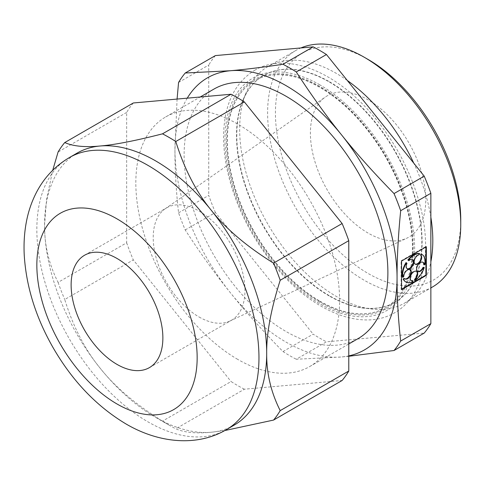 <?xml version="1.0" encoding="UTF-8"?>
<svg xmlns="http://www.w3.org/2000/svg" width="485" height="485" viewBox="0 0 485 485"><rect width="100%" height="100%" fill="white"/><g stroke="black" fill="none" stroke-linecap="round" stroke-linejoin="round"><path stroke-width="0.36" stroke-dasharray="2.42 1.82" d="M348.776 356.281L341.531 356.972A157.061 90.677 -120 0 0 348.776 355.881M177.08 99.067L174.946 149.732C174.885 169.586 176.097 190.617 178.565 212.818A176.182 101.717 -120 0 0 185.215 229.951C200.463 253.425 215.552 274.389 230.472 292.849A157.061 90.677 60 0 0 341.531 356.972L296.274 359.246L326.447 341.822L424.211 333.092M187.252 98.158A157.061 90.677 60 0 0 174.946 149.732A157.061 90.677 60 0 0 230.472 292.849C245.283 311.376 262.785 330.952 282.979 351.57A176.182 101.717 -120 0 0 289.624 355.614A176.182 101.717 60 0 0 296.274 359.246M282.979 351.57L313.152 334.147A176.182 101.717 -120 0 0 319.803 338.19A176.182 101.717 60 0 0 326.447 341.822M185.215 229.951L215.395 212.527L313.152 334.147M178.565 212.818L208.744 195.394A176.182 101.717 -120 0 0 215.395 212.527M178.565 82.468L208.744 65.045L208.744 195.394M215.395 55.587A176.182 101.717 -120 0 0 208.744 65.045M347.29 80.455A136.576 78.849 -120 0 0 336.232 73.338A136.576 78.849 -120 0 0 267.944 66.572A136.576 78.849 -120 0 0 246.016 92.975A136.576 78.849 -120 0 0 336.232 296.365A136.576 78.849 -120 0 0 370.692 308.915A136.576 78.849 -120 0 0 404.52 303.125A136.576 78.849 -120 0 0 430.862 261.754M430.862 217.213A136.576 78.849 -120 0 0 413.79 163.178M432.462 286.993A136.576 78.849 60 0 1 364.174 280.233A136.576 78.849 60 0 1 274.959 159.88A136.576 78.849 60 0 1 295.892 50.44A136.576 78.849 60 0 1 300.894 47.948M329.461 81.765A131.041 75.66 60 0 1 415.069 197.243A131.041 75.66 60 0 1 394.978 302.246A131.041 75.66 60 0 1 362.519 307.805A131.041 75.66 60 0 1 329.461 295.759A131.041 75.66 60 0 1 242.9 100.607A131.041 75.66 60 0 1 263.937 75.272A131.041 75.66 60 0 1 329.461 81.765M329.176 295.923A131.041 75.66 60 0 1 243.567 180.444A131.041 75.66 60 0 1 263.652 75.442A131.041 75.66 60 0 1 394.693 151.096A131.041 75.66 60 0 1 394.693 302.416A131.041 75.66 60 0 1 329.176 295.923M213.958 89.07A144.087 83.19 -120 0 0 191.872 204.531A144.087 83.19 -120 0 0 286.004 331.497A144.087 83.19 -120 0 0 358.045 338.633M319.803 84.826A134.121 77.436 -120 0 0 224.961 139.583A134.121 77.436 -120 0 0 319.803 303.846A134.121 77.436 -120 0 0 414.645 249.09A134.121 77.436 -120 0 0 319.803 84.826M224.713 430.565L211.157 432.244C196.079 433.693 184.294 432.541 175.794 428.801L244.361 389.212L342.125 380.482M244.361 389.212A176.182 101.717 -120 0 1 231.066 381.537L162.499 421.125A176.182 101.717 -120 0 0 169.144 425.169A176.182 101.717 -120 0 0 175.794 428.801M162.499 421.125C135.557 404.405 114.757 386.739 100.098 368.121C85.02 349.752 73.235 326.878 64.735 299.506L133.302 259.918L231.066 381.537M133.302 102.978A176.182 101.717 -120 0 0 126.658 112.435L126.658 242.785L58.085 282.373C48.864 264.07 44.359 244.943 44.565 225.004L46.548 199.517L52.719 170.271M126.658 112.435L58.085 152.023M58.085 282.373A176.182 101.717 -120 0 0 64.735 299.506M126.658 242.785A176.182 101.717 -120 0 0 133.302 259.918M234.158 425.145A157.061 90.677 60 0 1 211.157 432.244A157.061 90.677 60 0 1 155.624 417.361L155.624 417.361A157.061 90.677 60 0 1 100.098 368.121A157.061 90.677 60 0 1 44.565 225.004A157.061 90.677 60 0 1 77.097 153.102M237.717 359.373A144.087 83.19 60 0 1 143.584 232.406A144.087 83.19 60 0 1 165.676 116.946A144.087 83.19 60 0 1 309.757 200.135A144.087 83.19 60 0 1 309.757 366.514A144.087 83.19 60 0 1 237.717 359.373M199.086 317.002A64.875 37.454 -120 0 0 229.878 321.07A64.875 37.454 -120 0 0 231.521 320.215A64.875 37.454 -120 0 0 241.469 268.229A64.875 37.454 -120 0 0 199.086 211.066A64.875 37.454 -120 0 0 166.652 207.853A64.875 37.454 -120 0 0 165.088 208.847A64.875 37.454 -120 0 0 157.152 261.294A64.875 37.454 -120 0 0 199.086 317.002M368.091 233.073A81.583 47.106 60 0 1 315.353 163.021A81.583 47.106 60 0 1 325.326 97.055A81.583 47.106 60 0 1 368.091 99.843A81.583 47.106 60 0 1 421.92 173.575A81.583 47.106 60 0 1 406.812 238.196A81.583 47.106 60 0 1 368.091 233.073M368.091 59.461A131.041 75.66 -120 0 0 275.425 112.963A131.041 75.66 -120 0 0 368.091 273.455A131.041 75.66 -120 0 0 460.75 219.96M401.568 289.169L401.125 289.424L401.125 260.803L401.568 261.057M401.568 289.678L401.125 289.424M401.125 260.803L425.909 246.489L426.351 246.75M425.909 246.489L425.909 247.004M421.483 254.158A15.932 9.197 -60 0 1 424.527 264.361L423.702 264.531M424.527 264.361L424.969 264.622M417.737 271.515L417.288 271.254A5.311 3.068 120 0 1 416.476 266.999A5.311 3.068 120 0 1 419.943 262.318A5.311 3.068 -60 0 1 422.599 262.058A5.311 3.068 -60 0 1 422.817 262.203M423.829 267.241A15.932 9.197 -60 0 1 414.645 280.251M411.304 280.621L410.862 280.36A5.311 3.068 120 0 1 410.049 276.104A5.311 3.068 120 0 1 413.517 271.424A5.311 3.068 -60 0 1 416.172 271.163A5.311 3.068 -60 0 1 416.385 271.309M412.832 281.809L412.389 281.555A15.932 9.197 -60 0 1 405.551 281.755M412.389 280.548L412.389 281.555M403.775 276.547L403.332 276.292A5.311 3.068 120 0 1 407.085 269.745A5.311 3.068 -60 0 1 409.74 269.484A5.311 3.068 -60 0 1 409.958 269.624M404.666 278.79A5.311 3.068 -60 0 1 404.429 278.681A5.311 3.068 -60 0 1 404.029 278.366M403.332 276.292L402.508 277.074M406.018 262.579L406.97 263.355M408.346 260.512A5.311 3.068 120 0 1 409.54 259.602A5.311 3.068 -60 0 1 412.195 259.336A5.311 3.068 -60 0 1 412.414 259.481M407.121 268.648A5.311 3.068 -60 0 1 406.885 268.538A5.311 3.068 -60 0 1 406.527 263.094M419.192 253.443L418.682 254.546L419.131 254.801M415.281 264.204L414.833 263.949A5.311 3.068 120 0 1 414.02 259.693A5.311 3.068 120 0 1 417.488 255.013A5.311 3.068 -60 0 1 418.682 254.546M319.803 301.337A131.041 75.66 -120 0 0 385.32 307.823A131.041 75.66 -120 0 0 385.326 156.51A131.041 75.66 -120 0 0 254.279 80.85A131.041 75.66 -120 0 0 234.194 185.858A131.041 75.66 -120 0 0 319.803 301.337M319.991 301.227A131.041 75.66 -120 0 0 385.514 307.714A131.041 75.66 -120 0 0 405.599 202.706A131.041 75.66 -120 0 0 319.991 87.233A131.041 75.66 -120 0 0 254.473 80.74A131.041 75.66 -120 0 0 234.382 185.749A131.041 75.66 -120 0 0 319.991 301.227M319.803 302.276A132.199 76.327 60 0 1 238.85 93.629A132.199 76.327 60 0 1 400.755 187.107A132.199 76.327 60 0 1 319.803 302.276M226.434 429.601A157.061 90.677 60 0 1 147.901 421.823A157.061 90.677 60 0 1 45.299 283.422A157.061 90.677 60 0 1 69.373 157.564M404.52 303.125L430.862 287.92M267.944 66.572L295.892 50.44M362.519 307.805L370.692 308.915M242.9 100.607L246.016 92.975M254.589 70.343C286.611 51.343 335.523 71.41 372.074 114.424C396.924 143.802 413.481 176.401 421.726 212.224C431.771 256.886 422.095 297.202 394.578 312.813C387.042 317.129 378.7 319.488 369.552 319.9C354.038 320.439 337.912 315.88 321.167 306.217C284.186 285.265 249.011 239.402 233.388 192.284C226.277 171.132 223.045 151.132 223.688 132.29C224.943 103.056 235.243 82.408 254.589 70.343M155.624 417.361L169.144 425.169M309.757 366.514L348.776 343.986M165.676 116.946L200.226 97M149.435 367.606L231.521 320.215M84.566 255.243L166.652 207.853M229.878 321.07L406.812 238.196M165.088 208.847L325.326 97.055M423.047 262.312L422.599 262.058M416.615 271.418L416.172 271.163M410.189 269.739L409.74 269.484M404.878 278.936L404.429 278.681M412.644 259.59L412.195 259.336M407.333 268.793L406.885 268.538"/><path stroke-width="0.73" d="M64.735 142.566C73.235 146.306 85.02 147.452 100.098 146.003C114.757 144.797 135.557 140.741 162.499 133.836L231.066 94.248L133.302 102.978L64.735 142.566A176.182 101.717 -120 0 0 58.085 152.023L52.719 170.271M69.373 157.564C54.72 166.258 43.553 178.256 35.872 193.545C31.41 202.457 28.239 211.939 26.354 221.984C24.341 232.709 23.638 243.797 24.25 255.268C26.214 286.587 35.793 317.323 52.992 347.49C72.247 380.864 96.6 406.363 126.051 423.987C159.808 443.793 198.123 446.491 226.434 429.601A157.061 90.677 60 0 0 226.434 248.241A157.061 90.677 60 0 0 69.373 157.564L77.097 153.102A157.061 90.677 60 0 1 100.098 146.003A157.061 90.677 -120 0 1 155.624 160.887A157.061 90.677 60 0 1 211.157 210.126C196.079 191.751 184.294 168.877 175.794 141.511L244.361 101.923A176.182 101.717 60 0 0 237.717 97.879A176.182 101.717 -120 0 0 231.066 94.248M175.794 141.511A176.182 101.717 60 0 0 169.144 137.467A176.182 101.717 -120 0 0 162.499 133.836M348.776 355.881A157.061 90.677 -120 0 0 397.057 277.972C397.003 297.826 398.209 318.851 400.683 341.052L430.862 323.634L430.862 193.279L400.683 210.702A176.182 101.717 -120 0 0 394.032 193.57L424.211 176.146L326.447 54.526L296.274 71.95A176.182 101.717 -120 0 0 289.624 67.906A176.182 101.717 -120 0 0 282.979 64.275L313.152 46.851L215.395 55.587L185.215 73.011A176.182 101.717 -120 0 0 178.565 82.468L177.08 99.067M394.032 193.57C373.844 172.951 356.342 153.375 341.531 134.854C326.611 116.394 311.522 95.424 296.274 71.95M400.683 341.052A176.182 101.717 60 0 1 394.032 350.509L348.776 356.281M401.568 289.678L426.351 275.371L426.351 246.75L401.568 261.057L401.568 289.678M282.979 64.275C262.785 67.288 245.283 69.44 230.472 70.731A157.061 90.677 60 0 1 286.004 85.615A157.061 90.677 60 0 1 341.531 134.854A157.061 90.677 60 0 1 397.057 277.972C397.003 258.184 398.209 235.758 400.683 210.702M394.032 350.509L424.211 333.092A176.182 101.717 -120 0 0 430.862 323.634M187.252 98.158A157.061 90.677 60 0 1 230.472 70.731L185.215 73.011M326.447 54.526A176.182 101.717 -120 0 0 313.152 46.851M430.862 261.754A136.576 78.849 -120 0 0 430.862 217.213M413.79 163.178A136.576 78.849 -120 0 0 347.29 80.455M300.894 47.948A136.576 78.849 60 0 1 364.18 57.206A136.576 78.849 60 0 1 460.75 224.476A136.576 78.849 60 0 1 432.462 286.993L430.862 287.92M348.776 343.986L358.045 338.633A144.087 83.19 -120 0 0 358.045 172.26A144.087 83.19 -120 0 0 213.958 89.07L200.226 97M424.211 176.146A176.182 101.717 60 0 1 430.862 193.279M422.817 262.203A5.311 3.068 -60 0 1 423.702 264.531L424.145 264.786A5.311 3.068 120 0 0 423.047 262.312A5.311 3.068 120 0 0 420.392 262.579A5.311 3.068 120 0 0 416.918 267.259A5.311 3.068 120 0 0 417.737 271.515A5.311 3.068 120 0 0 423.447 267.665L423.005 267.405L424.272 267.496L423.447 267.665M424.145 264.786L424.969 264.622A15.932 9.197 120 0 0 421.926 254.413A15.932 9.197 120 0 0 421.459 254.176L420.95 255.28L420.507 255.025L421.016 253.922A15.932 9.197 -60 0 1 421.483 254.158L421.926 254.413M404.472 278.62L403.647 279.409L403.205 279.148L404.029 278.366L404.472 278.62A5.311 3.068 120 0 0 404.878 278.936A5.311 3.068 120 0 0 410.189 275.868A5.311 3.068 120 0 0 410.189 269.739A5.311 3.068 120 0 0 407.533 270A5.311 3.068 120 0 0 403.775 276.547L402.95 277.335A15.932 9.197 120 0 1 406.46 262.834L406.97 263.355A5.311 3.068 120 0 0 407.333 268.793A5.311 3.068 120 0 0 412.644 265.725A5.311 3.068 120 0 0 412.644 259.59A5.311 3.068 120 0 0 409.989 259.857A5.311 3.068 120 0 0 408.794 260.772L408.285 260.257A15.932 9.197 120 0 1 413.96 255.201A15.932 9.197 120 0 1 419.64 253.697L419.131 254.801A5.311 3.068 120 0 0 417.937 255.268A5.311 3.068 120 0 0 414.463 259.948A5.311 3.068 120 0 0 415.281 264.204A5.311 3.068 120 0 0 420.386 261.476A5.311 3.068 120 0 0 420.95 255.28M403.647 279.409A15.932 9.197 120 0 0 405.993 282.015A15.932 9.197 120 0 0 412.832 281.809L412.832 280.809L412.389 280.548A5.311 3.068 120 0 1 411.092 280.475M415.087 279.505L415.087 280.506L414.645 280.251L414.645 279.251L415.087 279.505A5.311 3.068 120 0 0 416.615 271.418A5.311 3.068 120 0 0 413.96 271.685A5.311 3.068 120 0 0 410.492 276.365A5.311 3.068 120 0 0 411.304 280.621A5.311 3.068 120 0 0 412.832 280.809M415.087 280.506A15.932 9.197 120 0 0 424.272 267.496M342.125 223.536A176.182 101.717 -120 0 1 348.776 240.675L280.203 280.263C270.982 309.212 266.477 333.541 266.683 353.244A157.061 90.677 60 0 0 211.157 210.126C225.816 228.738 246.616 246.404 273.558 263.125L342.125 223.536L244.361 101.923M280.203 280.263A176.182 101.717 -120 0 0 273.558 263.125M226.434 429.601L234.158 425.145A157.061 90.677 60 0 0 266.683 353.244C266.477 373.183 270.982 392.304 280.203 410.613L348.776 371.025L348.776 240.675M348.776 371.025A176.182 101.717 -120 0 1 342.125 380.482L273.558 420.071L224.713 430.565M273.558 420.071A176.182 101.717 -120 0 0 280.203 410.613M117 364.393A64.875 37.454 -120 0 0 149.435 367.606A64.875 37.454 -120 0 0 149.435 292.697A64.875 37.454 -120 0 0 84.566 255.243A64.875 37.454 -120 0 0 74.617 307.229A64.875 37.454 -120 0 0 117 364.393M460.75 224.476L460.75 219.96A131.041 75.66 -120 0 0 368.091 59.461L364.18 57.206M425.909 247.004L425.909 275.11L426.351 275.371M425.909 275.11L401.568 289.169M416.385 271.309A5.311 3.068 -60 0 1 414.645 279.251M405.993 282.015L405.551 281.755A15.932 9.197 -60 0 1 403.205 279.148M409.958 269.624A5.311 3.068 -60 0 1 409.74 275.613A5.311 3.068 -60 0 1 404.666 278.79M402.95 277.335L402.508 277.074A15.932 9.197 -60 0 1 406.018 262.579L406.46 262.834M412.414 259.481A5.311 3.068 -60 0 1 412.201 265.471A5.311 3.068 -60 0 1 407.121 268.648M408.285 260.257L408.794 260.772M419.64 253.697L419.192 253.443A15.932 9.197 -60 0 0 413.517 254.946A15.932 9.197 120 0 0 407.837 259.996M421.459 254.176L421.016 253.922M417.524 271.37A5.311 3.068 120 0 0 423.005 267.405M415.063 264.058A5.311 3.068 120 0 0 420.058 261.027A5.311 3.068 120 0 0 420.507 255.025M117 403.981A113.357 65.445 -120 0 0 186.416 305.223A113.357 65.445 -120 0 0 47.585 225.07A113.357 65.445 -120 0 0 117 403.981"/></g></svg>
